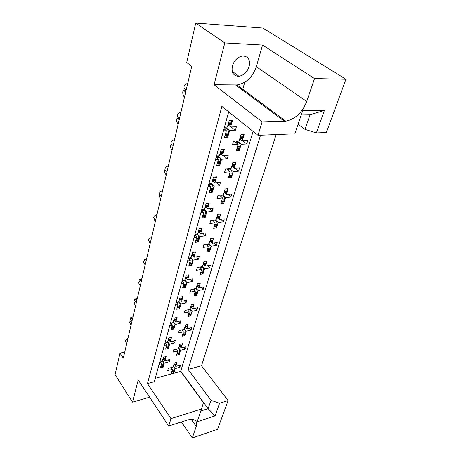 <?xml version="1.0" encoding="UTF-8"?>
<svg xmlns="http://www.w3.org/2000/svg" width="461" height="461" viewBox="0 0 461 461"><rect width="100%" height="100%" fill="white"/><g stroke="black" fill="none" stroke-linecap="round" stroke-linejoin="round"><path stroke-width="0.69" d="M249.159 66.488C247.205 72.066 243.811 75.327 238.982 76.278C233.468 76.123 231.272 72.677 232.39 65.94C234.217 60.454 237.507 57.152 242.267 56.023C248.116 56.046 250.415 59.538 249.159 66.488M214.065 84.732L236.994 84.962C246.111 83.343 252.547 77.258 256.31 66.724L262.551 45.057L224.807 42.931L214.065 84.732L262.13 121.883L257.993 135.332L294.844 133.828L302.67 110.761L324.429 110.427L316.367 132.947L326.388 132.538L345.923 79.252L262.914 28.069L195.758 23.05L186.705 62.506L191.713 66.367L123.318 358.162L120.004 353.155L115.077 374.643L132.52 402.148L149.623 397.209M181.409 421.948L192.318 437.95L217.575 429.312L228.109 400.592L201.492 365.752L276.156 134.595M201.492 365.752L188.082 369.399L260.528 135.229M180.752 371.14L208.124 408.682L211.017 400.344L188.082 369.399M211.017 400.344L219.603 403.277L215.085 415.903L197.158 421.775L201.492 408.993L170.973 418.634L168.697 426.045L138.219 379.968L132.52 402.148M228.109 400.592L219.603 403.277M316.367 132.947L304.998 129.374L298.077 124.297M257.993 135.332L221.874 106.41L147.468 383.598L154.32 381.714L228.685 111.867M232.592 72.51L233.831 72.538M159.737 362.069L162.214 361.436L163.384 357.223L166.139 356.526L165.822 357.644M160.278 361.931L161.569 363.752L159.091 364.397M162.543 366.339L163.142 367.187L160.416 367.907L161.569 363.752M163.142 367.187L163.453 366.092M163.793 364.87L164.306 363.043L162.479 360.485M163.943 359.315L164.957 360.727L165.476 358.883M164.98 343.024L167.504 342.419L168.726 338.034L171.521 337.371L171.192 338.541M165.418 342.921L166.83 344.84L164.318 345.45M167.746 347.594L168.398 348.481L165.626 349.167L166.83 344.84M168.398 348.481L168.72 347.34M169.078 346.067L169.608 344.165L167.723 341.624M169.187 340.276L170.288 341.751L170.829 339.832M173.163 328.053L173.872 328.987L171.06 329.627L172.316 325.12L169.757 325.691M173.872 328.987L174.212 327.794M174.581 326.469L175.14 324.486L173.192 321.962M174.644 320.418L175.848 321.968L176.407 319.963M176.788 318.614L177.128 317.399L174.293 318.015L173.019 322.596L170.455 323.161M170.76 323.092L172.316 325.12M178.805 307.666L179.588 308.645L176.73 309.245L178.038 304.537L175.445 305.067M179.588 308.645L179.94 307.401M180.326 306.018L180.908 303.949L178.897 301.448M180.355 299.719L181.646 301.315L182.233 299.224M182.631 297.818L182.988 296.544L180.101 297.115L178.776 301.897L176.171 302.428M176.327 302.393L178.038 304.537M184.694 286.367L185.558 287.405L182.654 287.952L184.02 283.031L181.38 283.521M185.558 287.405L185.921 286.102M186.33 284.656L186.935 282.495L184.855 280.023M186.365 278.156L187.708 279.746L188.324 277.557M188.733 276.087L189.108 274.756L186.175 275.28L184.786 280.276L182.141 280.761M182.135 280.784L184.02 283.031M190.837 264.107L191.793 265.202L188.843 265.697L190.272 260.551L187.592 260.989M191.793 265.202L192.174 263.842M192.6 262.332L193.24 260.067L191.085 257.63M192.646 255.619L194.046 257.192L194.686 254.904M195.118 253.366L195.51 251.971L192.531 252.438L191.073 257.67L188.388 258.102M188.324 258.333L190.272 260.551M197.256 240.809L198.322 241.967L195.32 242.405L196.818 237.017L194.093 237.403M198.322 241.967L198.72 240.544M199.164 238.965L199.832 236.591L197.446 234.027M199.221 232.027L200.679 233.583L201.353 231.186M201.803 229.572L202.212 228.114L199.181 228.518L197.66 233.998L194.928 234.372M194.801 234.833L196.818 237.017M203.964 216.405L205.157 217.632L202.108 218.007L203.676 212.36L200.904 212.682M205.157 217.632L205.577 216.146M206.044 214.486L206.741 212.002L204.033 209.254M206.107 207.306L207.629 208.845L208.332 206.332M208.81 204.644L209.236 203.111L206.153 203.445L204.557 209.19L201.78 209.507M201.584 210.216L203.676 212.36M210.977 190.814L212.325 192.116L209.225 192.421L210.873 186.492L208.049 186.745M212.325 192.116L212.763 190.554M213.253 188.814L213.985 186.204L210.89 183.248M213.328 181.386L214.918 182.89L215.656 180.257M216.157 178.482L216.607 176.88L213.472 177.133L211.795 183.167L208.971 183.415M208.7 184.4L210.873 186.492M218.318 163.937L219.851 165.332L216.693 165.557L218.428 159.322L215.558 159.506M219.851 165.332L220.312 163.69M220.825 161.857L221.597 159.12L218.013 155.916M220.911 154.164L222.577 155.639L223.355 152.868M223.879 151.006L224.351 149.318L221.165 149.491L219.401 155.83L216.526 156.002M216.169 157.287L218.428 159.322M226.017 135.701L227.763 137.176L224.547 137.309L226.374 130.757L223.452 130.855M227.763 137.176L228.247 135.448M228.789 133.523L229.595 130.642L226.835 128.342M228.881 125.542L230.627 126.982L231.445 124.067M231.998 122.102L232.494 120.327L229.25 120.407L227.394 127.08L224.472 127.173M224.023 128.792L226.374 130.757M186.238 89.705L185.99 89.503C184.458 89.313 183.818 88.328 184.072 86.547C184.625 84.801 185.697 83.833 187.287 83.631L187.662 83.637M126.74 343.572L125.15 340.598L127.991 338.23M131.068 325.097L129.443 322.106L132.336 319.698M135.574 305.862L133.903 302.86L136.854 300.411M140.271 285.832L138.554 282.818C138.98 281.556 139.896 280.737 141.302 280.374L141.562 280.328M145.163 264.954L143.4 261.929C143.838 260.609 144.777 259.779 146.206 259.428L146.471 259.387M150.274 243.166L148.454 240.129C148.909 238.758 149.865 237.911 151.323 237.582L151.588 237.542M155.605 220.41L153.732 217.367C154.205 215.938 155.184 215.068 156.665 214.763L156.936 214.734M161.183 196.622L159.252 193.574C159.742 192.081 160.739 191.194 162.249 190.912L162.526 190.889M167.015 171.734L166.288 171.002C165.234 170.691 164.813 169.919 165.026 168.674C165.534 167.118 166.554 166.214 168.092 165.954L168.374 165.937M173.123 145.676L172.547 145.123C171.336 144.846 170.847 144.005 171.071 142.599C171.601 140.968 172.65 140.046 174.212 139.816L174.5 139.804M179.116 117.993C177.744 117.757 177.174 116.846 177.416 115.256C177.963 113.55 179.035 112.599 180.626 112.409L180.919 112.403M171.204 367.578L172.46 369.324L167.66 370.609L168.311 368.351L173.117 367.071L174.31 362.986L176.972 362.288L176.649 363.377M173.336 371.825L173.918 372.638L171.285 373.352L172.46 369.324M173.918 372.638L174.235 371.572M174.581 370.39L175.105 368.616L173.365 366.218M174.782 365.008L175.768 366.368L176.298 364.576M176.448 349.133L177.819 350.971L172.95 352.192L173.624 349.836L178.505 348.625L179.744 344.367L182.447 343.704L182.112 344.84M178.638 353.633L179.271 354.486L176.592 355.166L177.819 350.971M179.271 354.486L179.6 353.374M179.963 352.141L180.505 350.297L178.712 347.911M180.124 346.534L181.196 347.951L181.743 346.09M184.152 334.68L184.844 335.573L182.124 336.219L183.403 331.851L178.459 333.003L179.162 330.549L184.118 329.402L185.408 324.97L188.151 324.348L187.806 325.524M184.844 335.573L185.184 334.421M185.558 333.136L186.129 331.211L184.279 328.843M185.685 327.287L186.849 328.774L187.42 326.832M181.899 329.915L183.403 331.851M189.892 314.932L190.647 315.871L187.892 316.477L189.223 311.913L184.198 312.996L184.936 310.432L189.967 309.366L191.315 304.738L194.098 304.156L193.735 305.389M190.647 315.871L191.004 314.667M191.401 313.324L191.989 311.319L190.082 308.974M191.465 307.216L192.738 308.772L193.338 306.749M187.569 309.873L189.223 311.913M195.873 294.32L196.709 295.311L193.908 295.87L195.297 291.116L190.197 292.107L190.963 289.433L196.075 288.448L197.487 283.619L200.31 283.083L199.93 284.374M196.709 295.311L197.078 294.055M197.492 292.66L198.109 290.563L196.132 288.24M197.556 286.344L198.887 287.906L199.515 285.791M193.47 288.949L195.297 291.116M202.114 272.803L203.03 273.846L200.189 274.358L201.641 269.385L196.455 270.29L197.262 267.495L202.454 266.602L204.494 268.89L203.848 271.074M203.03 273.846L203.422 272.537M203.923 264.556L205.312 266.112L205.963 263.899M206.401 262.418L206.799 261.07L203.929 261.548L202.454 266.602M199.607 267.092L201.641 269.385M208.62 250.311L209.646 251.418L206.753 251.873L208.274 246.67L203.007 247.471L203.848 244.543L209.121 243.76L210.665 238.475L213.581 238.055L213.166 239.461M209.646 251.418L210.049 250.041M210.498 248.514L211.173 246.226L208.896 243.794M210.585 241.789L212.025 243.322L212.711 241.011M205.998 244.226L208.274 246.67M215.42 226.777L216.561 227.947L213.622 228.339L215.212 222.894L209.864 223.585L210.74 220.519L216.105 219.845L217.719 214.313L220.681 213.956L220.249 215.425M216.561 227.947L216.981 226.507M217.454 224.91L218.157 222.519L215.592 219.909M217.546 217.955L219.056 219.476L219.77 217.056M212.648 220.283L215.212 222.894M222.519 202.125L223.804 203.37L220.819 203.699L222.484 197.988L217.05 198.558L217.972 195.343L223.418 194.796L225.112 188.993L228.126 188.705L227.671 190.249M223.804 203.37L224.248 201.86M224.738 200.189L225.481 197.677L222.554 194.882M224.847 192.998L226.42 194.49L227.164 191.955M219.569 195.182L222.484 197.988M229.941 176.275L231.393 177.6L228.362 177.854L230.114 171.867L224.588 172.299L225.556 168.922L231.094 168.513L232.868 162.422L235.928 162.214L235.45 163.834M231.393 177.6L231.86 176.021M232.379 174.264L233.157 171.63L229.791 168.611M232.494 166.819L234.142 168.288L234.926 165.626M226.754 168.835L230.114 171.867M237.703 149.139L239.363 150.557L236.286 150.73L238.118 144.437L232.5 144.719L233.52 141.17L239.15 140.91L241.017 134.508L244.128 134.387L243.627 136.093M239.363 150.557L239.853 148.897M240.4 147.053L241.212 144.287L238.464 141.976M240.527 139.337L242.25 140.772L243.074 137.972M234.211 141.141L238.118 144.437M253.101 131.42L180.672 371.416L155.253 378.331M178.568 365.625L179.836 367.354L180.505 365.106L175.768 366.368M179.836 367.354L175.105 368.616M167.896 359.972L169.199 361.776L169.855 359.465L164.957 360.727M169.199 361.776L164.306 363.043M183.922 347.277L185.305 349.092L186.002 346.758L181.196 347.951M185.305 349.092L180.505 350.297M189.488 328.163L190.998 330.076L191.724 327.644L186.849 328.774M190.998 330.076L186.129 331.211M195.274 308.236L196.933 310.259L197.694 307.723L192.738 308.772M196.933 310.259L191.989 311.319M201.29 287.445L203.128 289.583L203.918 286.938L198.887 287.906M203.128 289.583L198.109 290.563M207.548 265.726L209.594 267.997L210.418 265.231L205.312 266.112M209.594 267.997L204.494 268.89M214.06 243.016L216.347 245.436L217.217 242.549L212.025 243.322M216.347 245.436L211.173 246.226M220.836 219.252L223.418 221.839L224.323 218.808L219.056 219.476M223.418 221.839L218.157 222.519M227.884 194.34L230.823 197.124L231.774 193.948L226.42 194.49M230.823 197.124L225.481 197.677M235.208 168.207L238.585 171.21L239.582 167.879L234.142 168.288M238.585 171.21L233.157 171.63M242.797 140.743L246.727 144.011L247.776 140.519L242.25 140.772M246.727 144.011L241.212 144.287M173.152 341.065L174.575 342.961L175.266 340.558L170.288 341.751M174.575 342.961L169.608 344.165M178.62 321.352L180.182 323.357L180.902 320.844L175.848 321.968M180.182 323.357L175.14 324.486M184.308 300.779L186.031 302.894L186.78 300.278L181.646 301.315M186.031 302.894L180.908 303.949M190.232 279.285L192.145 281.533L192.923 278.796L187.708 279.746M192.145 281.533L186.935 282.495M196.392 256.812L198.53 259.203L199.348 256.339L194.046 257.192M198.53 259.203L193.24 260.067M202.811 233.289L205.208 235.836L206.067 232.84L200.679 233.583M205.208 235.836L199.832 236.591M209.49 208.631L212.204 211.363L213.103 208.222L207.629 208.845M212.204 211.363L206.741 212.002M216.434 182.758L219.545 185.697L220.485 182.4L214.918 182.89M219.545 185.697L213.985 186.204M223.648 155.576L227.25 158.757L228.235 155.299L222.577 155.639M227.25 158.757L221.597 159.12M231.122 126.965L235.346 130.446L236.384 126.804L230.627 126.982M235.346 130.446L229.595 130.642M124.758 352.014L120.004 353.155M262.551 45.057L314.517 78.577L345.923 79.252M224.807 42.931L195.758 23.05M170.973 418.634L147.468 383.598M201.492 408.993L203.457 402.683L180.672 371.416M192.318 437.95L196.23 426.448C197.152 423.601 196.714 421.544 194.911 420.276C193.05 419.135 190.358 419.107 186.832 420.202L168.697 426.045M262.13 121.883L285.768 121.185C295.242 119.134 302.232 112.547 306.744 101.426L314.517 78.577M304.998 129.374L310.092 114.691L301.275 114.864M242.532 90.12L244.751 82.254M200.812 411.005L208.124 408.682L215.085 415.903M237.87 75.471L237.645 76.29M324.429 110.427L310.092 114.691M173.301 366.437L174.028 367.44L174.529 370.863L173.987 371.647L171.59 372.298M174.529 370.863L171.89 371.578L171.769 371.981L174.408 371.272M176.43 362.432L176.598 363.856L173.941 364.559L173.82 364.968L176.477 364.271L176.102 364.663L173.63 365.314M176.598 363.856L176.477 364.271M173.641 365.279L173.82 364.968M173.941 364.559L173.993 364.075M171.596 372.286L171.769 371.981M171.89 371.578L171.941 371.099M171.619 367.469L171.457 367.93M174.028 367.44L173.25 366.628M132.785 317.785L131.356 318.378L130.636 317.727C130.152 317.813 130.204 318.684 130.786 320.326M162.416 360.715L163.223 361.85L163.626 365.775L160.716 366.818L163.626 365.775M163.741 365.36L161.01 366.074L160.895 366.489M165.597 356.664L165.77 358.139L163.021 358.842L162.906 359.269L165.649 358.566L165.286 358.969L162.716 359.626M165.77 358.139L165.649 358.566M162.727 359.586L162.906 359.269M163.021 358.842L163.073 358.347M161.01 366.074L161.062 365.585M160.762 361.81L160.566 362.346M163.223 361.85L162.353 360.94M131.356 318.378L132.301 319.709M178.643 348.141L179.392 349.138L179.905 352.63L179.312 353.46L176.915 354.065M179.905 352.63L177.226 353.31L177.099 353.731L179.778 353.057M181.876 343.848L182.055 345.335L179.358 345.998L179.231 346.43L181.928 345.762L181.548 346.182L179.035 346.805M182.055 345.335L181.928 345.762M179.047 346.758L179.231 346.43M179.358 345.998L179.415 345.502M176.92 354.054L177.099 353.731M177.226 353.31L177.278 352.821M176.989 349L176.788 349.588M179.392 349.138L178.597 348.297M184.21 329.085L184.976 330.076L185.374 334.081L182.458 335.084M185.501 333.643L182.781 334.283L182.654 334.726L185.374 334.081M187.541 324.486L187.742 326.042L185.005 326.665L184.873 327.114L187.61 326.486L187.212 326.935L184.665 327.523M187.742 326.042L187.61 326.486M184.682 327.46L184.873 327.114M185.005 326.665L185.063 326.152M182.464 335.066L182.654 334.726M182.781 334.283L182.838 333.776M184.976 330.076L184.314 329.361L182.585 329.759L182.337 330.474M190.007 309.227L190.802 310.201L191.338 313.849L190.624 314.771L188.238 315.289M191.338 313.849L188.572 314.448L188.44 314.909L191.2 314.31M193.453 304.295L193.672 305.92L190.894 306.502L190.756 306.968L193.539 306.386L193.124 306.87L190.537 307.412M193.672 305.92L193.539 306.386M190.56 307.337L190.756 306.968M190.894 306.502L190.958 305.971M188.244 315.266L188.44 314.909M188.572 314.448L188.635 313.924M188.416 309.694L188.123 310.553M190.802 310.201L189.984 309.314M196.017 288.459L196.876 289.473L197.423 293.202L196.64 294.17L194.265 294.642M197.423 293.202L194.617 293.755L194.479 294.233L197.285 293.68M199.613 283.215L199.867 284.921L197.043 285.457L196.899 285.947L199.722 285.405L199.29 285.924L196.755 286.512M199.867 284.921L199.722 285.405M196.691 286.333L196.899 285.947M197.043 285.457L197.106 284.904M194.271 294.614L194.479 294.233M194.617 293.755L194.68 293.213M194.484 288.753L194.156 289.767M196.876 289.473L195.971 288.471M203.22 267.824L202.172 266.648L203.22 267.824L203.797 270.619L203.635 272.134L202.915 272.658L200.558 273.079M203.779 271.638L200.933 272.14L200.783 272.641L203.635 272.134M206.044 261.197L206.332 262.983L203.462 263.467L203.313 263.98L206.182 263.496L205.733 264.049L203.007 264.758M206.332 262.983L206.182 263.496M203.099 264.389L203.313 263.98M203.462 263.467L203.531 262.897M200.57 273.039L200.783 272.641M200.933 272.14L201.002 271.575M200.8 266.884L200.466 268.054M208.643 243.829L209.853 245.2L210.423 249.096L209.473 250.179L207.139 250.542M210.423 249.096L207.531 249.545L207.375 250.069L210.268 249.62M212.757 238.17L213.091 240.048L210.181 240.475L210.02 241.011L212.936 240.579L212.469 241.178L209.847 241.962M213.091 240.048L212.936 240.579M209.795 241.443L210.02 241.011M210.181 240.475L210.251 239.881M207.156 250.496L207.375 250.069M207.531 249.545L207.6 248.963M207.375 244.019L207.052 245.361M215.396 219.937L216.791 221.522L217.373 225.515L216.33 226.656L214.025 226.962M217.373 225.515L214.434 225.902L214.273 226.455L217.212 226.063M219.782 214.065L220.168 216.042L217.212 216.405L217.045 216.964L220.006 216.601L219.522 217.235L216.589 218.186M220.168 216.042L220.006 216.601M216.814 217.419L217.045 216.964M217.212 216.405L217.287 215.788M214.042 226.898L214.273 226.455M214.434 225.902L214.509 225.296M214.198 220.087L213.95 221.614M221.228 195.015L222.513 194.974L224.063 196.726L224.686 199.694L224.49 201.388L223.504 202.022L221.234 202.264M224.657 200.817L221.666 201.134L221.499 201.711L224.49 201.388M227.123 188.797L227.584 190.883L224.576 191.177L224.403 191.764L227.411 191.471L226.904 192.156L223.873 193.245M227.584 190.883L227.411 191.471M224.161 192.249L224.403 191.764M224.576 191.177L224.663 190.537M221.257 202.189L221.499 201.711M221.666 201.134L221.753 200.506M221.32 195.095L221.176 196.732M137.165 299.08L135.713 299.673L135.004 299.056C134.52 299.08 134.497 299.829 134.935 301.298M167.66 341.866L168.495 342.996L169.02 346.574L168.421 347.427L165.943 348.038L168.899 347.006M169.02 346.574L166.248 347.254L166.127 347.686M170.939 337.51L171.135 339.048L168.346 339.717L168.219 340.16L171.014 339.492L170.628 339.93L168.023 340.552M171.135 339.048L171.014 339.492M168.04 340.495L168.219 340.16M168.346 339.717L168.398 339.204M166.248 347.254L166.3 346.747M166.035 342.771L165.799 343.439M168.495 342.996L167.608 342.05M135.713 299.673L136.347 300.526M141.723 279.631L140.248 280.213L139.556 279.631C139.078 279.608 138.986 280.242 139.285 281.521M173.123 322.216L173.987 323.334L174.523 326.993L173.86 327.892L171.388 328.457M174.523 326.993L171.705 327.627L171.578 328.082L174.396 327.443M176.517 317.531L176.73 319.145L173.895 319.767L173.762 320.228L176.598 319.606L176.206 320.072L173.555 320.654M176.73 319.145L176.598 319.606M173.578 320.585L173.762 320.228M173.895 319.767L173.953 319.237M171.394 328.434L171.578 328.082M171.705 327.627L171.763 327.108M171.538 322.925L171.25 323.731M173.987 323.334L173.082 322.36M140.248 280.213L140.553 280.605M144.944 259.923L144.299 259.41L143.855 260.949M178.828 301.713L179.715 302.819L180.268 306.559L179.536 307.51L177.07 308.023M180.268 306.559L177.404 307.153L177.272 307.625L180.136 307.032M182.326 296.677L182.568 298.365L179.686 298.941L179.554 299.425L182.435 298.849L182.026 299.35L179.317 299.932M182.568 298.365L182.435 298.849M179.358 299.8L179.554 299.425M179.686 298.941L179.75 298.394M177.076 308L177.272 307.625M177.404 307.153L177.462 306.611M177.266 302.203L176.938 303.159M179.715 302.819L178.793 301.817M149.491 238.475L148.661 239.553M149.445 242.175L150.223 243.362M184.769 280.282L185.702 281.394L186.267 285.221L185.46 286.223L183.005 286.684M186.267 285.221L183.351 285.762L183.213 286.258L186.123 285.711M188.399 274.883L188.67 276.658L185.743 277.182L185.599 277.683L188.532 277.159L188.1 277.701L185.495 278.346M188.67 276.658L188.532 277.159M185.397 278.087L185.599 277.683M185.743 277.182L185.806 276.612M183.011 286.65L183.213 286.258M183.351 285.762L183.415 285.203M183.236 280.559L182.884 281.677M185.702 281.394L184.705 280.294M154.181 216.359L153.726 217.408M153.916 218.756L155.334 221.574M190.819 257.711L191.96 258.996L192.531 262.908L191.649 263.969L189.206 264.378M192.531 262.908L189.575 263.404L189.431 263.923L192.387 263.427M194.738 252.092L195.049 253.953L192.076 254.42L191.926 254.95L194.905 254.478L194.456 255.06L191.649 255.832M195.049 253.953L194.905 254.478M191.713 255.377L191.926 254.95M192.076 254.42L192.139 253.832M189.223 264.337L189.431 263.923M189.575 263.404L189.644 262.822M189.448 257.93L189.096 259.209M191.96 258.996L190.808 257.711M159.241 193.626C158.797 195.13 159.229 196.818 160.537 198.703L160.664 198.835M197.181 234.061L198.507 235.559L199.094 239.564L198.121 240.688L195.7 241.034M199.094 239.564L196.086 239.997L195.937 240.538L198.945 240.106M201.371 228.23L201.728 230.183L198.703 230.592L198.547 231.145L201.572 230.736L201.111 231.359L198.472 232.211M201.728 230.183L201.572 230.736M198.328 231.595L198.547 231.145M198.703 230.592L198.777 229.981M195.718 240.982L195.937 240.538M196.086 239.997L196.155 239.392M195.913 234.24L195.602 235.704M164.969 169.527C164.231 170.945 164.606 172.754 166.098 174.961L166.225 175.088M203.831 209.277L205.37 211.011L205.969 215.108L204.891 216.295L202.5 216.584M205.969 215.108L202.909 215.477L202.754 216.048L205.808 215.679M208.303 203.215L208.729 205.278L205.652 205.618L205.491 206.194L208.568 205.854L208.084 206.522L205.012 207.565M208.729 205.278L208.568 205.854M205.26 206.672L205.491 206.194M205.652 205.618L205.727 204.978M202.523 216.514L202.754 216.048M202.909 215.477L202.984 214.849M202.61 209.415L202.414 211.069M228.529 168.703L230.097 168.928L231.681 170.731L232.321 173.757L232.114 175.52L231.024 176.188L228.794 176.373M232.292 174.915L229.255 175.163L229.077 175.768L232.114 175.52M230.097 168.928L229.745 168.611M234.81 162.289L235.364 164.496L232.304 164.715L232.125 165.326L235.179 165.113L234.655 165.845L231.508 167.084M235.364 164.496L235.179 165.113M231.871 165.845L232.125 165.326M232.304 164.715L232.396 164.047M228.823 176.269L229.077 175.768M229.255 175.163L229.342 174.506M228.881 169.02L228.754 170.645M236.118 141.054L236.821 141.642L238.06 141.585L239.68 143.434L240.342 146.529L240.118 148.361L238.913 149.076L236.729 149.191M240.302 147.733L237.219 147.895L237.035 148.528L240.118 148.361M238.06 141.585L237.352 140.997M242.866 134.439L243.535 136.784L240.423 136.911L240.239 137.562L243.345 137.43L242.791 138.219L239.524 139.62M243.535 136.784L243.345 137.43M239.968 138.11L240.239 137.562M240.423 136.911L240.521 136.22M236.77 149.064L237.035 148.528M237.219 147.895L237.311 147.215M236.821 141.642L236.712 143.25M171.406 144.495L171.342 144.466C169.884 145.221 170.074 147.111 171.913 150.136L172.045 150.263M209.519 183.369L210.971 183.455L212.561 185.259L213.201 188.307L213.005 190.059L211.991 190.716L209.634 190.94M213.172 189.465L210.066 189.759L209.899 190.353L213.005 190.059M215.569 176.961L216.076 179.145L212.947 179.404L212.775 180.015L215.904 179.75L215.396 180.47L212.216 181.657M216.076 179.145L215.904 179.75M212.533 180.522L212.775 180.015M212.947 179.404L213.028 178.741M209.657 190.848L209.899 190.353M210.066 189.759L210.147 189.102M209.726 183.564L209.565 185.23M179.266 118.125L177.929 118.517L177.531 118.252C175.918 119.03 176.073 121.001 177.998 124.165L178.136 124.286M216.705 155.991L217.217 156.452L218.479 156.371L220.116 158.227L220.773 161.338L220.565 163.165L219.442 163.862L217.119 164.018M220.744 162.537L217.58 162.75L217.402 163.378L220.565 163.165M218.479 156.371L217.972 155.916M223.182 149.381L223.787 151.692L220.606 151.871L220.427 152.51L223.608 152.332L223.084 153.104L219.782 154.458M223.787 151.692L223.608 152.332M220.174 153.052L220.427 152.51M220.606 151.871L220.692 151.179M217.154 163.903L217.402 163.378M217.58 162.75L217.661 162.07M217.217 156.452L217.068 158.1M177.929 118.517L179.22 119.67M186.048 90.523L184.025 90.788C182.124 89.734 182.464 95.508 184.371 96.954L184.515 97.069M224.415 127.374L225.095 127.945L226.38 127.904L228.051 129.806L228.731 132.993L228.512 134.889L227.296 135.655L224.985 135.747M228.696 134.232L225.481 134.358L225.296 135.015L228.512 134.889M226.38 127.904L225.464 127.144M231.168 120.361L231.9 122.822L228.662 122.908L228.477 123.583L231.716 123.496L231.163 124.326L227.734 125.859M231.9 122.822L231.716 123.496M228.207 124.159L228.477 123.583M228.662 122.908L228.754 122.188M225.031 135.574L225.296 135.015M225.481 134.358L225.567 133.65M225.095 127.945L224.962 129.576M184.342 90.99L185.679 92.102M151.606 237.473L151.525 237.818M191.315 419.395L196.23 426.448M235.675 85.014L284.408 121.289M256.31 66.724L306.744 101.426M172.074 370.644L174.535 369.981M162.566 361.165L162.266 361.24M161.189 365.118L163.747 364.455M177.416 352.354L179.911 351.726M182.977 333.309L185.512 332.709M190.128 309.469L188.37 309.844M188.774 313.445L191.35 312.892M199.29 285.924L196.663 286.425M196.19 288.713L194.409 289.059M194.824 292.729L197.441 292.211M205.733 264.049L203.065 264.499M202.523 267.04L200.714 267.351M201.14 271.085L203.797 270.619M212.469 241.178L209.761 241.576M209.138 244.388L207.3 244.658M207.75 248.462L210.447 248.047M217.713 214.342L219.799 214.088M219.522 217.235L216.768 217.575M216.065 220.681L214.198 220.917M214.659 224.789L217.402 224.432M225.083 189.091L227.204 188.889M226.904 192.156L224.109 192.433M223.32 195.856L221.424 196.046M221.902 199.993L224.686 199.694M167.821 342.287L167.522 342.356M166.433 346.274L169.026 345.641M173.301 322.602L171.509 323M171.895 326.63L174.529 326.031M182.026 299.35L179.329 299.892M179.018 302.064L177.203 302.433M177.6 306.127L180.274 305.574M185.316 278.375L185.633 278.323M188.1 277.701L185.368 278.19M184.994 280.611L183.144 280.951M183.553 284.708L186.279 284.201M191.586 255.843L191.903 255.792M194.456 255.06L191.678 255.498M191.234 258.189L189.356 258.488M189.782 262.321L192.548 261.86M201.111 231.359L198.288 231.745M197.769 234.718L195.862 234.983M196.3 238.884L199.112 238.481M206.136 203.508L208.355 203.272M205.018 207.542L205.347 207.508M208.084 206.522L205.208 206.845M204.615 210.135L202.673 210.36M203.128 214.33L205.986 213.99M232.817 162.606L234.977 162.456M234.655 165.845L231.808 166.052M230.926 169.821L228.996 169.965M229.492 173.987L232.321 173.757M240.942 134.779L243.131 134.693M242.791 138.219L239.899 138.346M238.913 142.489L236.948 142.587M237.467 146.679L240.342 146.529M213.431 177.278L215.69 177.093M212.227 181.622L212.561 181.594M215.396 180.47L212.475 180.718M211.795 184.354L209.818 184.533M210.291 188.578L213.201 188.307M221.101 149.716L223.389 149.595M219.793 154.406L220.139 154.383M223.084 153.104L220.11 153.277M219.332 157.287L217.321 157.408M217.811 161.534L220.773 161.338M229.163 120.73L231.491 120.673M227.757 125.79L228.103 125.778M231.163 124.326L228.137 124.412M227.256 128.832L225.21 128.896M225.723 133.102L228.731 132.993M238.982 76.278L232.223 71.374M187.287 83.631L187.604 83.89M236.994 84.962L285.768 121.185M130.636 317.727L133.027 316.73M135.004 299.056L137.401 298.083M139.556 279.631L141.948 278.692M144.299 259.41L146.679 258.506M149.243 238.349L150.079 238.037M177.531 118.252L178.689 117.912M184.025 90.788L186.123 90.212"/></g></svg>

